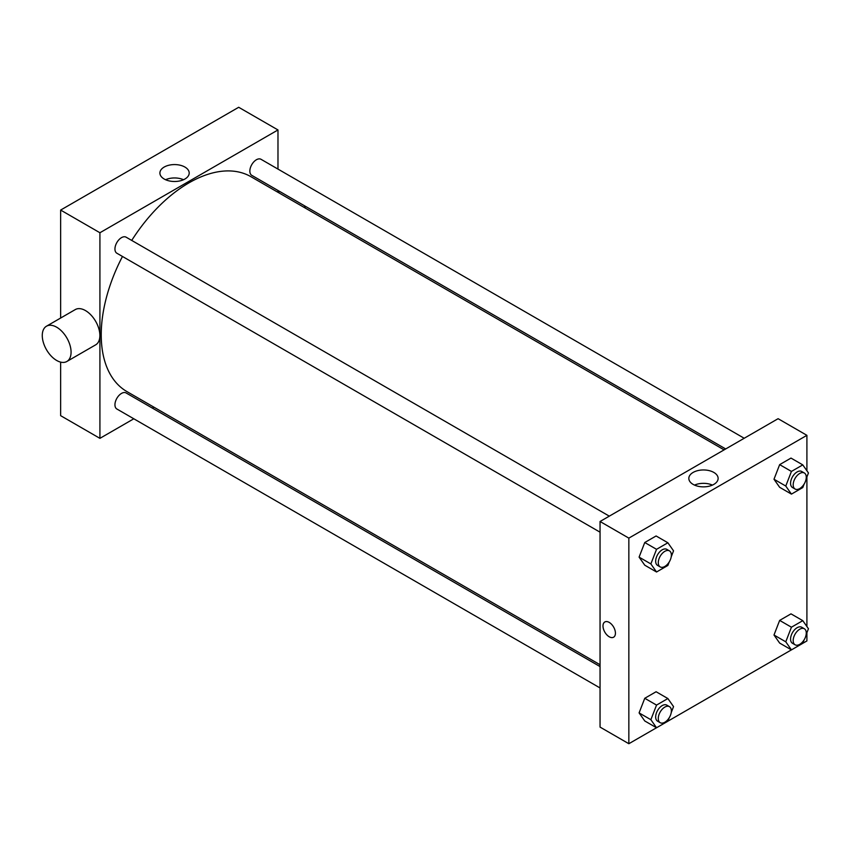 <?xml version="1.0" encoding="UTF-8"?>
<svg xmlns="http://www.w3.org/2000/svg" width="851" height="851" viewBox="0 0 851 851"><rect width="100%" height="100%" fill="white"/><g stroke="black" fill="none" stroke-linecap="round" stroke-linejoin="round"><path stroke-width="1.28" d="M60.644 318.029L60.644 210.069L238.695 107.279L277.979 129.948L277.979 169.094M133.82 418.777L99.918 438.35L60.644 415.671L60.644 362.122M153.925 407.172L152.329 408.097M600.051 532.183L116.864 253.226A9.255 5.34 -60 0 1 116.864 242.535A9.255 5.34 -60 0 1 126.129 237.195L609.305 516.153M600.051 687.959L116.864 409.001A9.255 5.34 -60 0 1 116.864 398.311A9.255 5.34 -60 0 1 126.129 392.96L600.051 666.578M277.979 190.464L277.979 192.305M99.918 438.35L99.918 232.749L277.979 129.948M725.69 448.956L251.768 175.338A9.255 5.34 -60 0 1 251.768 164.647A9.255 5.34 -60 0 1 261.034 159.307L744.21 438.265M600.051 664.737L126.927 391.588A124.055 71.622 -60 0 1 122.47 256.459M131.724 240.418A124.055 71.622 -60 0 1 250.971 176.721L724.095 449.871M46.497 326.199L75.292 309.573A20.371 11.754 60 0 1 95.663 321.338A20.371 11.754 60 0 1 95.663 344.846L66.857 361.484A20.371 11.754 -120 0 0 66.857 337.964A20.371 11.754 -120 0 0 46.497 326.199A20.371 11.754 -120 0 0 43.369 342.527A20.371 11.754 -120 0 0 56.677 360.473A20.371 11.754 -120 0 0 66.857 361.484M99.918 232.749L60.644 210.069M184.901 167.051A14.648 8.457 180 0 1 189.199 173.04A14.648 8.457 180 0 1 174.551 181.497A14.648 8.457 180 0 1 159.903 173.04A14.648 8.457 180 0 1 168.945 165.222A14.648 8.457 180 0 1 184.901 167.051M183.508 179.721A14.648 8.457 0 0 0 165.583 179.721M304.435 205.74A20.371 11.754 60 0 1 305.328 208.101M656.515 727.754L628.846 743.721L600.051 727.094L600.051 521.493L778.101 418.692L806.908 435.329L806.908 470.752M806.908 632.708L806.908 640.931L802.791 643.303M791.419 649.866L667.897 721.18M779.654 487.304L773.995 479.241L779.654 464.635L790.994 458.083L779.654 464.635L773.995 479.241L779.654 487.304L791.441 494.112L785.771 486.049L791.441 471.433L802.78 464.891L808.45 472.954L806.12 478.953M644.76 720.967L639.09 712.904L644.76 698.288L656.1 691.746L644.76 698.288L639.09 712.904L644.76 720.967L656.536 727.765L650.866 719.701L656.536 705.096L667.875 698.543L673.545 706.607L671.216 712.617M806.908 476.932L806.908 626.527M628.846 743.721L628.846 538.119L806.908 435.329M779.654 643.079L773.995 635.016L779.654 620.4L790.994 613.858L779.654 620.4L773.995 635.016L779.654 643.079L791.441 649.887L785.771 641.814L791.441 627.208L802.78 620.656L808.45 628.729L806.12 634.729M644.76 565.192L639.09 557.128L644.76 542.512L656.1 535.97L644.76 542.512L639.09 557.128L644.76 565.192L656.536 572L650.866 563.926L656.536 549.32L667.875 542.768L673.545 550.842L671.216 556.841M628.846 538.119L600.051 521.493M693.118 484.389A14.648 8.457 180 0 1 688.831 478.411A14.648 8.457 180 0 1 703.479 469.954A14.648 8.457 180 0 1 718.127 478.411A14.648 8.457 180 0 1 709.085 486.219A14.648 8.457 180 0 1 693.118 484.389M615.433 633.176A8.797 5.074 60 0 1 613.614 637.208A8.797 5.074 60 0 1 604.816 632.123A8.797 5.074 60 0 1 604.816 621.975A8.797 5.074 60 0 1 611.592 624.326A8.797 5.074 60 0 1 615.433 633.176M613.614 637.197A8.797 5.074 60 0 1 604.816 632.123A8.797 5.074 60 0 1 604.816 621.964M694.512 485.102A14.648 8.457 180 0 1 712.436 485.102M669.248 561.915L667.875 565.447L656.536 572M669.46 550.874L666.833 549.363A9.255 5.34 120 0 0 659.706 551.852A9.255 5.34 120 0 0 655.664 561.16A9.255 5.34 120 0 0 657.578 565.404L660.195 566.915A9.255 5.34 120 0 0 669.46 561.564A9.255 5.34 120 0 0 669.46 550.874A9.255 5.34 120 0 0 662.323 553.363A9.255 5.34 120 0 0 658.28 562.671A9.255 5.34 120 0 0 660.195 566.915M650.866 563.926L639.09 557.128M656.536 549.32L644.76 542.512M667.875 542.768L656.1 535.97M804.152 484.038L802.78 487.559L791.441 494.112M804.355 472.996L801.738 471.486A9.255 5.34 120 0 0 794.611 473.964A9.255 5.34 120 0 0 790.568 483.283A9.255 5.34 120 0 0 792.483 487.517L795.1 489.027A9.255 5.34 120 0 0 804.355 483.687A9.255 5.34 120 0 0 804.355 472.996A9.255 5.34 120 0 0 797.227 475.475A9.255 5.34 120 0 0 793.185 484.793A9.255 5.34 120 0 0 795.1 489.027M785.771 486.049L773.995 479.241M791.441 471.433L779.654 464.635M802.78 464.891L790.994 458.083M669.248 717.691L667.875 721.222L656.536 727.765M669.46 706.649L666.833 705.139A9.255 5.34 120 0 0 659.706 707.617A9.255 5.34 120 0 0 655.664 716.936A9.255 5.34 120 0 0 657.578 721.18L660.195 722.69A9.255 5.34 120 0 0 669.46 717.34A9.255 5.34 120 0 0 669.46 706.649A9.255 5.34 120 0 0 662.323 709.128A9.255 5.34 120 0 0 658.28 718.446A9.255 5.34 120 0 0 660.195 722.69M650.866 719.701L639.09 712.904M656.536 705.096L644.76 698.288M667.875 698.543L656.1 691.746M804.152 639.803L802.78 643.335L791.441 649.887M804.355 628.761L801.738 627.251A9.255 5.34 120 0 0 794.611 629.74A9.255 5.34 120 0 0 790.568 639.048A9.255 5.34 120 0 0 792.483 643.292L795.1 644.803A9.255 5.34 120 0 0 804.355 639.452A9.255 5.34 120 0 0 804.355 628.761A9.255 5.34 120 0 0 797.227 631.251A9.255 5.34 120 0 0 793.185 640.558A9.255 5.34 120 0 0 795.1 644.803M785.771 641.814L773.995 635.016M791.441 627.208L779.654 620.4M802.78 620.656L790.994 613.858M279.788 191.518L278.192 192.432"/></g></svg>
